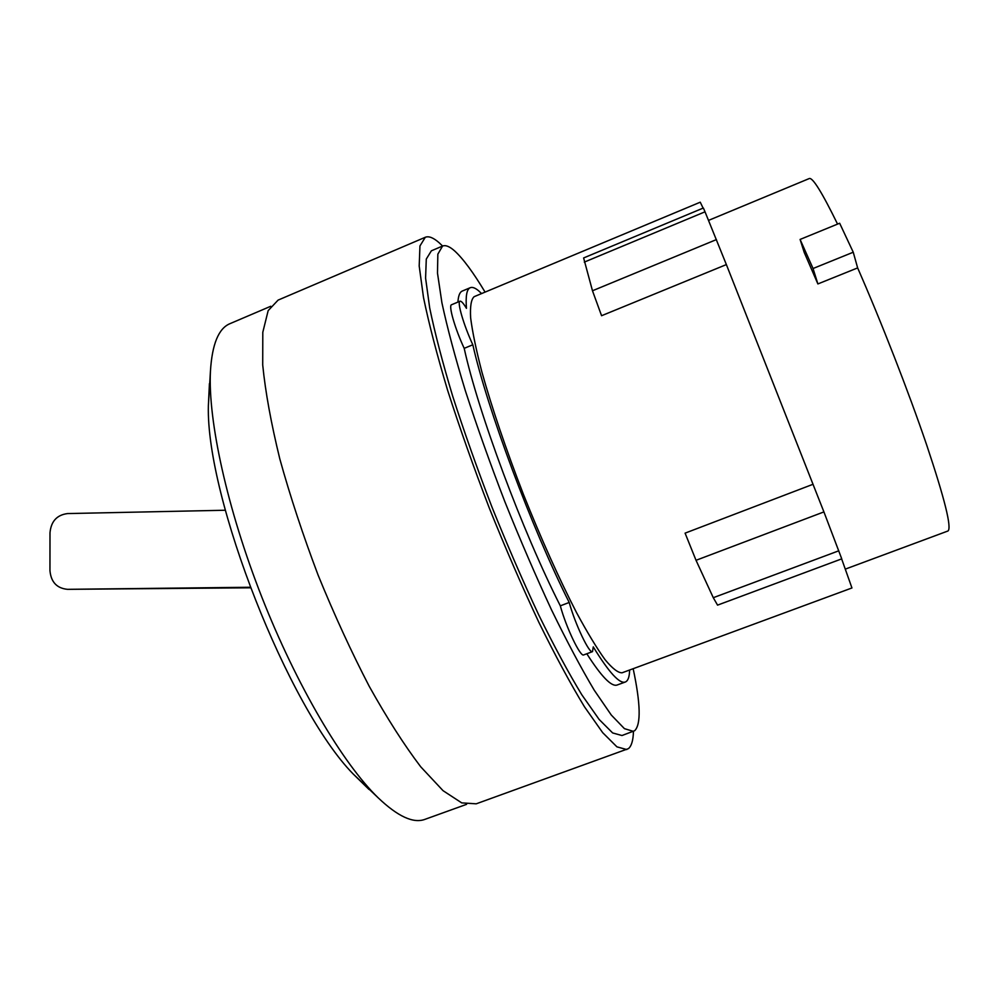<?xml version="1.0" encoding="UTF-8"?>
<svg xmlns="http://www.w3.org/2000/svg" width="999" height="999" viewBox="0 0 999 999"><rect width="100%" height="100%" fill="white"/><g stroke="black" fill="none" stroke-linecap="round" stroke-linejoin="round"><path stroke-width="1.5" d="M250.15 587.262L67.507 589.335C56.843 588.299 50.986 582.055 49.95 570.604L49.987 532.804C51.049 521.353 56.906 514.935 67.557 513.573L225.324 510.239M67.507 589.335L250.349 587.799M817.881 283.941L813.049 268.519L853.246 252.223L857.641 267.907L817.881 283.941L804.207 252.385L800.099 239.435L839.659 223.239L853.246 252.223M813.049 268.519L800.099 239.435M708.541 220.392L809.29 178.534C812.649 177.273 822.065 192.457 837.562 224.101M857.641 267.907C881.23 321.666 908.64 391.995 926.635 444.855C944.767 499.1 951.885 527.809 947.989 530.981L845.441 569.068M209.428 383.616L208.366 405.781C205.919 498.201 288.411 707.966 353.147 773.95L369.018 789.46M813.074 484.265L685.089 533.141L696.028 560.302L713.286 597.702L717.557 605.132L841.745 558.853L823.913 511.913L726.373 264.585L601.573 315.721L592.482 290.771L583.616 257.954L703.371 208.004L705.019 211.813L584.29 262.113M726.373 264.585L705.019 211.813M270.741 306.268L230.007 323.651C218.619 328.321 212.1 344.18 210.439 371.228C207.867 420.254 227.085 508.728 261.9 597.29C296.728 685.838 342.932 763.698 378.196 797.839C397.839 816.52 413.424 823.688 424.937 819.355L466.595 804.332M703.109 208.117L700.249 202.198L474.15 296.678C471.166 299.3 469.992 306.368 470.641 317.869C472.427 331.93 476.173 349.962 481.88 371.978C492.107 408.416 505.969 449.225 523.439 494.43C541.433 539.435 559.103 578.758 576.423 612.399C587.237 632.404 596.79 648.164 605.057 659.665C612.412 668.531 618.081 672.901 622.052 672.802L622.165 672.752M622.052 672.802L851.947 587.961L841.645 558.891M442.607 246.029L439.048 242.67C433.379 237.687 428.796 235.889 425.312 237.263L278.109 300.1L268.157 310.639L262.799 332.292L262.712 364.972C265.397 391.958 271.104 423.301 279.832 458.991C290.234 496.478 303.009 535.214 318.132 575.174C334.278 614.735 351.311 651.785 369.23 686.313C387.15 718.393 404.32 745.229 420.741 766.82L443.057 790.684L461.725 802.884L476.198 803.82L628.446 748.626C631.543 746.041 633.216 740.284 633.453 731.368L624.437 728.658L611.288 715.034L594.28 690.259C581.218 668.343 566.97 641.558 551.535 609.902C535.776 576.011 520.217 539.959 504.87 501.735C490.072 463.299 476.91 426.311 465.359 390.759C455.094 357.068 447.277 327.759 441.92 302.822L437.487 273.089L437.849 254.158L442.582 246.041C445.616 244.855 449.65 246.478 454.657 250.949C463.061 258.629 473.214 272.352 485.077 292.108M629.62 670.004C629.47 676.685 628.121 680.644 625.599 681.892L625.337 682.005C619.63 684.153 608.94 672.439 593.269 646.89L592.507 651.635C589.422 654.095 575.137 624.1 569.205 602.472C531.443 527.484 487.137 408.529 472.827 344.78C463.711 325.224 456.843 301.648 460.015 301.211C461.226 300.861 463.374 303.234 466.458 308.329C465.509 295.991 466.783 289.123 470.279 287.7C472.39 286.875 475.149 287.887 478.571 290.746L481.593 293.569M425.312 237.263L419.955 245.941L419.193 265.984L423.489 297.427C428.908 323.788 436.975 354.795 447.664 390.447C459.752 428.059 473.601 467.207 489.235 507.892C505.494 548.314 522.015 586.413 538.798 622.19C555.244 655.569 570.466 683.766 584.452 706.768L602.722 732.704L616.932 746.852L626.773 749.562M625.337 682.005L617.207 684.989C611.6 687.112 601.473 676.71 586.813 653.758M457.929 302.073C458.329 295.754 459.79 292.083 462.3 291.046L470.279 287.7M472.827 344.78L464.198 348.339C455.032 328.821 448.251 305.244 451.536 304.757L460.015 301.211M592.507 651.635L583.728 654.907C580.506 657.417 566.146 627.484 560.314 605.844L569.205 602.472M560.314 605.844C522.315 531.031 478.134 412.175 464.198 348.339M633.166 668.693C640.596 703.708 641.108 724.375 634.677 730.706L621.977 735.526L612.637 732.941L599.15 719.467L581.843 694.829C568.593 673.026 554.208 646.341 538.673 614.785C522.827 580.981 507.23 545.004 491.883 506.843C477.135 468.456 464.048 431.493 452.622 395.954C442.495 362.262 434.852 332.917 429.695 307.942L425.586 278.109L426.286 259.066L431.368 250.811L442.582 246.041M838.798 550.799L713.286 597.702M823.913 511.913L696.028 560.302M716.433 239.585L592.482 290.771M210.439 371.228L208.366 405.781M353.147 773.95L378.196 797.839"/></g></svg>
